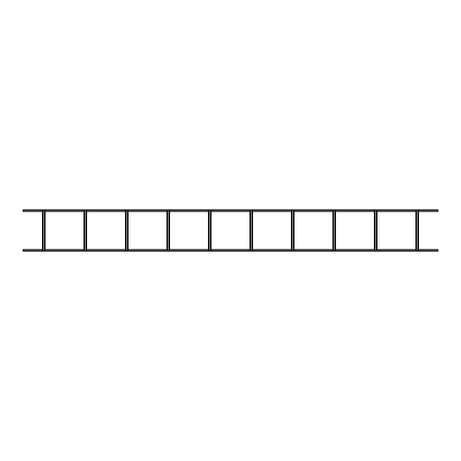 <?xml version="1.0" encoding="UTF-8"?>
<svg xmlns="http://www.w3.org/2000/svg" width="461" height="461" viewBox="0 0 461 461"><rect width="100%" height="100%" fill="white"/><g stroke="black" fill="none" stroke-linecap="round" stroke-linejoin="round"><path stroke-width="0.69" d="M23.05 210.585L23.05 209.755L437.95 209.755L437.95 210.585L23.05 210.585L23.05 211.622L42.412 211.622M418.588 211.622L437.95 211.622L437.95 210.585M45.178 211.622L83.902 211.622M86.668 211.622L125.392 211.622M128.158 211.622L166.882 211.622M169.648 211.622L208.372 211.622M211.138 211.622L249.862 211.622M252.628 211.622L291.352 211.622M294.118 211.622L332.842 211.622M335.608 211.622L374.332 211.622M377.098 211.622L415.822 211.622M418.588 249.378L437.95 249.378L437.95 251.245L23.05 251.245L437.95 251.245M437.95 250.415L23.05 250.415L23.05 251.245M42.412 249.378L23.05 249.378L23.05 250.415M415.822 249.378L377.098 249.378M374.332 249.378L335.608 249.378M332.842 249.378L294.118 249.378M291.352 249.378L252.628 249.378M249.862 249.378L211.138 249.378M208.372 249.378L169.648 249.378M166.882 249.378L128.158 249.378M125.392 249.378L86.668 249.378M83.902 249.378L45.178 249.378M43.173 250.415L43.173 210.585M42.412 210.585L42.412 250.415L42.412 210.585M45.178 210.585L45.178 250.415L45.178 210.585M44.417 210.585L44.417 250.415M84.663 250.415L84.663 210.585M83.902 210.585L83.902 250.415L83.902 210.585M86.668 210.585L86.668 250.415L86.668 210.585M85.907 210.585L85.907 250.415M126.153 250.415L126.153 210.585M125.392 210.585L125.392 250.415M128.158 250.415L128.158 210.585M127.397 210.585L127.397 250.415M167.643 250.415L167.643 210.585M166.882 210.585L166.882 250.415M169.648 250.415L169.648 210.585M168.887 210.585L168.887 250.415M209.133 250.415L209.133 210.585M208.372 210.585L208.372 250.415M211.138 210.585L211.138 250.415L211.138 210.585M210.377 210.585L210.377 250.415M250.623 250.415L250.623 210.585M249.862 210.585L249.862 250.415M252.628 250.415L252.628 210.585M251.867 210.585L251.867 250.415M292.113 250.415L292.113 210.585M291.352 210.585L291.352 250.415M294.118 250.415L294.118 210.585M293.357 210.585L293.357 250.415M333.603 250.415L333.603 210.585M332.842 210.585L332.842 250.415L332.842 210.585M335.608 210.585L335.608 250.415L335.608 210.585M334.847 210.585L334.847 250.415M375.093 250.415L375.093 210.585M374.332 210.585L374.332 250.415L374.332 210.585M377.098 250.415L377.098 210.585M376.337 210.585L376.337 250.415M416.583 250.415L416.583 210.585M415.822 210.585L415.822 250.415M418.588 250.415L418.588 210.585M417.827 210.585L417.827 250.415M42.965 210.585L42.965 250.415M42.619 250.415L42.619 210.585M44.971 210.585L44.971 250.415M44.625 250.415L44.625 210.585M84.455 210.585L84.455 250.415M84.109 250.415L84.109 210.585M86.461 210.585L86.461 250.415M86.115 250.415L86.115 210.585M125.945 210.585L125.945 250.415M125.599 250.415L125.599 210.585M127.951 210.585L127.951 250.415M127.605 250.415L127.605 210.585M167.435 210.585L167.435 250.415M167.089 250.415L167.089 210.585M169.441 210.585L169.441 250.415M169.095 250.415L169.095 210.585M208.925 210.585L208.925 250.415M208.579 250.415L208.579 210.585M210.931 210.585L210.931 250.415M210.585 250.415L210.585 210.585M250.415 210.585L250.415 250.415M250.069 250.415L250.069 210.585M252.421 210.585L252.421 250.415M252.075 250.415L252.075 210.585M291.905 210.585L291.905 250.415M291.559 250.415L291.559 210.585M293.911 210.585L293.911 250.415M293.565 250.415L293.565 210.585M333.395 210.585L333.395 250.415M333.049 250.415L333.049 210.585M335.401 210.585L335.401 250.415M335.055 250.415L335.055 210.585M374.885 210.585L374.885 250.415M374.539 250.415L374.539 210.585M376.891 210.585L376.891 250.415M376.545 250.415L376.545 210.585M416.375 210.585L416.375 250.415M416.029 250.415L416.029 210.585M418.381 210.585L418.381 250.415M418.035 250.415L418.035 210.585"/></g></svg>
